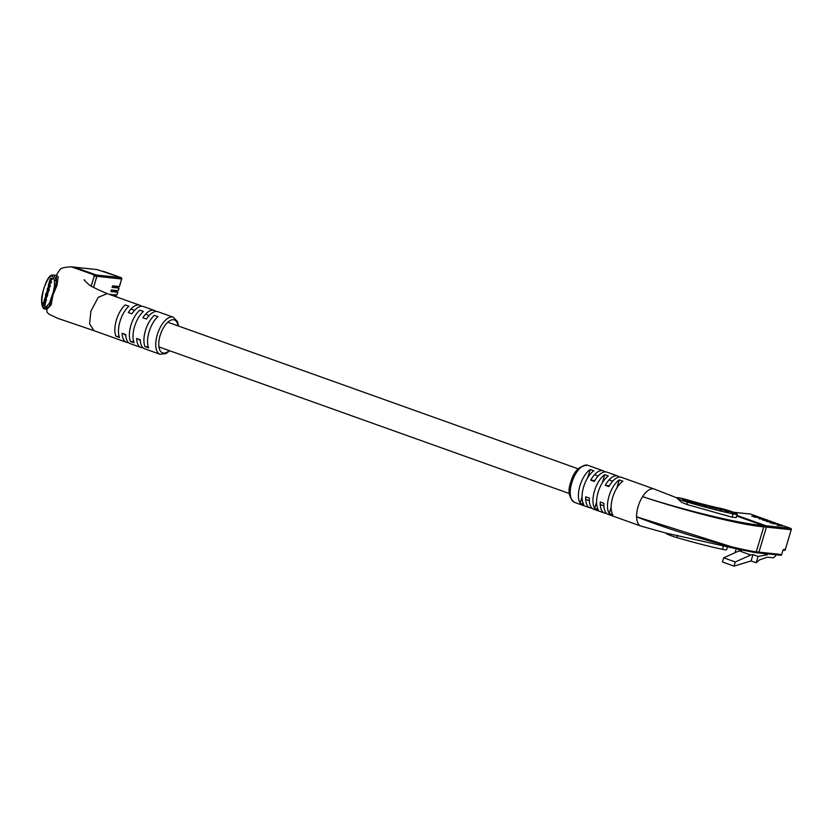 <?xml version="1.0" encoding="UTF-8"?>
<svg xmlns="http://www.w3.org/2000/svg" width="833" height="833" viewBox="0 0 833 833"><rect width="100%" height="100%" fill="white"/><g stroke="black" fill="none" stroke-linecap="round" stroke-linejoin="round"><path stroke-width="1.25" d="M113.007 285.865L119.046 288.093L112.111 287.385L112.58 285.823L119.369 286.542L121.618 278.982L96.815 276.358L93.525 287.406M111.768 290.04L117.797 292.258L110.872 291.55L111.341 289.988L118.13 290.707L118.9 288.103M110.518 294.205L116.558 296.433L114.6 296.246M109.966 294.59L116.88 294.882L117.661 292.268M96.815 276.358A1.093 0.958 -84 0 0 96.222 274.984L121.024 277.608L97.117 269.6L74.408 267.195L96.222 274.984M74.408 267.195A1.093 0.958 -84 0 0 74.21 267.154L96.92 269.548A1.093 0.958 96 0 1 97.117 269.6L97.18 269.611A1.093 1.093 0 0 0 96.92 269.548A1.093 0.958 96 0 0 96.722 269.559M47.627 279.357L48.491 278.066M56.54 275.577L53.125 274.984L54.062 275.317L56.28 280.752L56.54 275.577M155.875 311.459A19.68 9.246 109.7 0 0 154.199 310.397A19.68 9.246 109.7 0 0 142.839 317.727L146.473 319.029A19.68 9.246 -70.3 0 1 157.833 311.698L173.285 317.217A19.68 9.246 -70.3 0 0 157.27 334.751A19.68 9.246 -70.3 0 0 160.04 354.285L144.588 348.767A19.68 9.246 -70.3 0 1 140.288 339.77L136.654 338.479A19.68 9.246 109.7 0 0 140.954 347.465A19.68 9.246 109.7 0 0 142.922 347.705M141.329 306.263A19.68 9.246 109.7 0 0 139.652 305.201A19.68 9.246 109.7 0 0 128.292 312.531L131.926 313.833A19.68 9.246 -70.3 0 1 143.286 306.502L154.199 310.397M46.804 309.189L46.94 312.052L48.866 314.114L57.706 318.3L93.921 330.649L89.579 323.829L90.912 311.053L98.242 297.36L107.145 293.591C93.39 287.791 89.016 284.948 89.745 285.334L89.933 285.469C85.018 281.148 83.227 279.284 84.591 279.878M125.231 304.951A19.68 9.246 109.7 0 0 116.36 320.143A19.68 9.246 109.7 0 0 115.902 336.23L119.535 337.521A19.68 9.246 -70.3 0 1 120.004 321.444A19.68 9.246 -70.3 0 1 128.865 306.242L125.231 304.951M139.777 310.147A19.68 9.246 109.7 0 0 130.906 325.339A19.68 9.246 109.7 0 0 130.448 341.426L134.082 342.717A19.68 9.246 -70.3 0 1 134.54 326.64A19.68 9.246 -70.3 0 1 143.411 311.438L139.777 310.147M154.313 315.343A19.68 9.246 109.7 0 0 145.452 330.534A19.68 9.246 109.7 0 0 144.994 346.622L148.628 347.913A19.68 9.246 -70.3 0 1 149.086 331.836A19.68 9.246 -70.3 0 1 157.947 316.644L154.313 315.343M56.269 275.317L58.195 276.754L56.956 285.48A1.093 0.708 14.5 0 1 55.832 285.573L50.313 304.087L48.366 307.315L44.118 308.679M46.596 308.939L48.366 307.315A1.093 0.916 -137.7 0 1 46.929 306.075L49.48 302.962A1.093 0.833 35.7 0 0 50.313 304.087A1.093 0.864 -160.8 0 1 51.177 304.847L52.948 295.028L56.956 285.48M91.193 286.177L94.212 276.077L93.608 274.713L71.503 266.872C59.455 267.32 60.538 269.58 59.518 270.152L56.196 275.317M51.365 279.055L50.896 277.983L49.855 280.117L48.262 285.521L49.23 286.198L49.095 283.189L50.501 281.95L50.157 279.638L50.73 278.618L52.375 279.326L51.813 278.222M50.313 282.574L51.323 282.835L51.042 280.346L51.74 278.878M49.23 286.198L50.24 286.469L49.928 284.084L50.74 282.429M44.118 303.108L42.816 302.639L42.306 304.378L44.878 305.742L46.179 299.828L45.169 299.557L44.003 303.462L42.816 302.639M49.48 302.962L53.354 291.779L54.541 285.969L54.405 280.992C52.583 272.339 49.022 274.911 43.722 288.707C40.4 303.858 41.463 309.647 46.929 306.075M45.93 299.755L46.252 298.672L44.867 298.152L43.857 301.567L44.472 301.89M47.158 292.091L48.043 292.321L49.043 290.561L49.178 287.166M48.043 292.321L47.023 292.05L48.293 289.395L48.231 286.906L49.241 287.177M45.555 297.496L46.429 297.735L47.7 295.049L47.845 293.195L46.835 292.924L45.388 296.694L45.805 294.226L46.679 293.435M46.429 297.735L45.419 297.464L46.835 292.924M51.177 304.847L47.012 309.22M140.954 347.465L130.052 343.571A19.68 9.246 -70.3 0 1 125.741 334.574L122.107 333.283A19.68 9.246 109.7 0 0 126.408 342.269A19.68 9.246 109.7 0 0 128.376 342.509M71.596 266.872L74.262 267.154A1.093 0.958 96 0 1 74.46 267.195L96.274 274.994A1.093 0.958 96 0 1 96.867 276.358L93.567 287.427M133.738 341.769L130.448 341.426M119.192 336.574L115.902 336.23M148.274 346.965L144.994 346.622M54.405 280.992A1.093 0.791 176.6 0 1 56.28 280.752L55.832 285.573A1.093 0.687 -179.1 0 0 54.541 285.969M54.03 292.144L53.354 291.779M51.563 297.787L52.271 298.047M43.868 305.472L45.555 299.828L46.565 300.088M44.222 301.817L45.242 298.401L46.252 298.672M49.314 287.208L48.293 286.937L47.294 288.697L47.023 292.05M47.314 291.456L48.116 287.562L47.262 291.456M49.418 285.573L50.428 285.844M50.501 281.95L51.511 282.22M51.542 278.43L52.562 278.701M46.627 294.445L45.805 294.226L46.481 292.758L47.491 293.029M45.419 297.464L45.669 294.143L46.429 292.737L47.439 293.008M757.489 516.804L751.783 516.2L760.904 517.741L758.571 516.918M736.674 516.002L763.143 525.456L765.808 525.738L736.851 515.388L765.808 525.738A1.093 0.958 96 0 1 766.412 527.102L758.946 552.133A1.093 0.958 96 0 1 757.926 552.893A1.093 0.958 -84 0 0 758.946 552.133L781.666 554.528L782.749 550.884A1.645 0.771 -70.3 0 1 783.999 549.405L785.311 549.541L791.215 529.726L766.412 527.102A1.093 0.958 -84 0 0 765.808 525.738L790.611 528.361L784.02 526.008L777.231 525.29L782.656 525.519L780.386 524.707L772.233 523.509L779.022 524.217L769.963 522.697L775.388 522.926L766.329 521.396L771.754 521.625L762.695 520.094L768.12 520.323L765.839 519.511L759.05 518.792L764.475 519.021L762.205 518.209L754.052 517.012L760.841 517.73M767.557 553.914L767.287 554.799L758.072 556.434L752.98 554.622L750.825 555.007L739.183 550.842L741.349 550.457L737.111 548.947M767.287 554.799L763.642 553.497M750.825 555.007L735.279 561.963L723.648 557.808L739.183 550.842M723.648 557.808L722.409 561.973L734.04 566.128L735.279 561.963M734.04 566.128L751.095 560.942L752.98 554.622M776.044 554.809A4.925 2.312 109.7 0 1 772.868 557.756L767.391 557.173L759.581 559.87L756.187 562.764L758.072 556.434M735.05 552.695L736.226 548.76M756.187 562.764L751.095 560.942M682.029 500.394A10.933 1.093 16.6 0 0 687.412 502.132A80.916 8.08 16.6 0 0 733.05 513.888A10.933 1.093 16.6 0 0 737.195 514.232A10.933 1.093 16.6 0 0 731.52 511.514A10.933 1.093 16.6 0 0 720.389 508.338A59.039 5.893 -163.4 0 1 687.09 499.758A10.933 1.093 16.6 0 0 676.771 497.822A10.933 1.093 16.6 0 0 682.029 500.394M737.195 514.232L736.195 517.595L732.061 517.199L686.725 504.434L681.488 502.216L676.771 497.822M606.497 513.326A19.68 9.246 -70.3 0 1 604.539 513.086A19.68 9.246 -70.3 0 1 600.249 502.007L603.883 503.309A19.68 9.246 109.7 0 0 608.173 514.388L640.9 526.081A19.68 9.246 -70.3 0 0 641.118 526.154L666.556 533.245L741.297 549.863L636.579 516.793A19.68 9.246 -70.3 0 1 638.12 506.547A19.68 9.246 -70.3 0 1 642.597 496.624A19.68 9.246 -70.3 0 1 654.134 489.013A19.68 9.246 -70.3 0 1 654.342 489.096L677.312 498.04M666.233 533.162L666.202 533.276A10.933 1.093 16.6 0 0 671.46 535.848A10.933 1.093 16.6 0 0 676.844 537.577A80.916 8.08 16.6 0 0 722.482 549.332A10.933 1.093 16.6 0 0 726.626 549.686L727.448 546.937M654.134 489.013L621.418 477.319A19.68 9.246 109.7 0 0 608.861 486.628L605.227 485.327A19.68 9.246 -70.3 0 1 617.784 476.018L606.872 472.124A19.68 9.246 109.7 0 0 594.314 481.432L590.68 480.131A19.68 9.246 -70.3 0 1 603.238 470.822A19.68 9.246 -70.3 0 1 604.904 471.884M617.784 476.018A19.68 9.246 -70.3 0 1 619.45 477.08M579.945 485.764A19.68 9.246 -70.3 0 1 590.18 469.51L593.814 470.812A19.68 9.246 109.7 0 0 583.579 487.066A19.68 9.246 109.7 0 0 583.787 504.434L580.153 503.132A19.68 9.246 -70.3 0 1 579.945 485.764M594.491 490.96A19.68 9.246 -70.3 0 1 604.716 474.706L608.361 476.007A19.68 9.246 109.7 0 0 598.125 492.261A19.68 9.246 109.7 0 0 598.333 509.629L594.7 508.328A19.68 9.246 -70.3 0 1 594.491 490.96M609.027 496.156A19.68 9.246 -70.3 0 1 619.263 479.902L622.897 481.203A19.68 9.246 109.7 0 0 612.672 497.457A19.68 9.246 109.7 0 0 612.88 514.825L609.246 513.524A19.68 9.246 -70.3 0 1 609.027 496.156M642.597 496.624C681.363 509.452 739.569 523.895 763.143 525.456L763.746 526.82L756.291 551.842L758.946 552.133L766.412 527.102L763.746 526.82C739.996 525.029 681.686 509.827 642.597 496.624L642.597 496.624M755.219 552.602L741.297 549.863L755.26 552.612L780.636 555.299A1.093 0.958 96 0 1 780.448 555.247M640.9 526.081A19.68 9.246 -70.3 0 1 636.589 516.793C675.053 532.172 733.009 548.593 756.291 551.842L755.062 552.56M591.961 508.13A19.68 9.246 -70.3 0 1 589.993 507.891A19.68 9.246 -70.3 0 1 585.703 496.812L589.347 498.113A19.68 9.246 109.7 0 0 593.627 509.192L604.539 513.086M580.153 503.132L582.038 496.801M587.765 477.611L590.18 469.51M594.7 508.328L596.584 501.997M602.301 482.807L604.716 474.706M609.246 513.524L611.13 507.193M616.847 488.003L619.263 479.902M590.68 480.131L594.814 480.568M605.227 485.327L609.36 485.764M706.009 505.975L698.033 503.705L707.061 506.235L706.009 505.975L705.811 507.12M699.095 504.288L698.668 504.881M720.056 509.65L722.784 509.796L728.323 511.931L726.855 511.066L729.271 511.441L734.612 513.534L729.271 511.337L718.088 508.494L721.711 510.254L720.014 509.213L719.702 510.254M726.751 511.389L726.324 511.941M710.611 506.579L708.435 506.547L717.505 508.859L710.601 506.693M690.963 502.164L697.19 503.757L690.963 502.164M682.623 499.217L686.642 501.591L696.94 504.215L682.623 499.217M685.528 500.925L685.788 500.029M716.224 509.754L716.349 508.546M708.55 507.412L708.966 506.808M97.232 269.632L100.304 270.735M100.408 270.767L102.251 271.256A1.093 0.958 96 0 1 102.449 271.308M102.136 271.256A1.093 0.958 96 0 1 102.251 271.256L103.552 271.391A1.093 0.958 96 0 1 103.75 271.443L103.813 271.454A1.093 1.093 0 0 0 103.552 271.391A1.093 0.958 96 0 0 103.354 271.402M103.865 271.485L121.024 277.608A1.093 0.958 96 0 1 121.618 278.982L121.764 278.961A1.093 1.093 0 0 0 121.077 277.628L121.17 277.681M121.649 278.878L119.504 286.521M178.012 325.87A17.493 8.215 109.7 0 0 170.13 320.518A17.493 8.215 109.7 0 0 160.134 335.512A17.493 8.215 109.7 0 0 160.207 350.787A17.493 8.215 109.7 0 0 169.193 350.589M74.46 267.195L71.794 266.914M96.274 274.994L93.608 274.713M96.867 276.358L94.212 276.077M48.033 290.29L49.043 290.561M48.293 289.395L49.303 289.665M48.512 287.083L49.522 287.354M47.481 288.603L48.304 288.822M47.106 289.874L47.929 290.092M48.814 285.146L49.824 285.417M48.918 283.814L49.928 284.084M49.095 283.189L50.115 283.459M49.928 281.544L50.938 281.814M50.022 280.086L51.042 280.346M50.157 279.638L51.167 279.909M45.471 295.371L46.284 295.59M46.273 296.184L47.283 296.454M46.69 294.778L47.7 295.049M757.207 516.429L750.616 514.076L733.571 512.274M790.756 528.434L790.611 528.361A1.093 0.958 96 0 1 791.215 529.726L791.35 529.715A1.093 1.093 0 0 0 790.673 528.372L784.082 526.019M750.221 514.034A1.093 0.958 96 0 1 750.616 514.076L750.679 514.086A1.093 1.093 0 0 0 750.418 514.034L733.488 512.233M750.731 514.117L757.27 516.439M782.749 550.884L781.666 554.528A1.093 0.958 96 0 1 780.636 555.299A1.093 1.093 0 0 0 781.802 554.518L781.698 554.434M791.235 529.632L785.311 549.541A1.093 0.958 -84 0 1 784.28 550.301A1.093 1.093 0 0 0 785.446 549.53L785.332 549.436M782.978 550.165L782.781 550.78M783.999 549.405A1.093 0.958 96 0 1 783.27 550.144M784.082 550.259A1.093 0.958 -84 0 0 784.28 550.301L783.228 550.186M687.412 502.132L686.725 504.434M677.531 535.275L676.844 537.577M574.541 502.372C568.856 497.759 567.585 491.085 570.709 482.328C573.77 471.186 579.466 465.512 587.786 465.303A19.68 9.246 109.7 0 0 571.761 482.848A19.68 9.246 109.7 0 0 574.541 502.372L589.993 507.891M723.44 546.115L722.482 549.332M733.05 513.888L732.061 517.199M612.724 481.182L609.079 479.881M598.177 475.987L594.543 474.685M578.164 468.833L167.777 322.215M149.138 315.551L146.233 314.52M134.592 310.355L131.687 309.324M603.894 505.891L600.249 504.59M589.347 500.695L585.714 499.394M569.335 493.542L158.947 346.924M140.308 340.27L138.726 339.697M125.762 335.074L124.179 334.502M119.046 288.093L118.265 290.696M117.797 292.258L117.016 294.861M178.491 326.047L177.502 321.632L173.285 317.217M139.652 305.201L106.936 293.508M126.408 342.269L93.692 330.576M169.661 350.755L166.048 353.567L160.04 354.285M47.054 309.189L45.044 309.001C43.274 309.918 39.942 303.733 42.525 293.299L42.525 293.299C48.095 272.193 52.604 275.567 53.125 274.984M762.268 518.23L764.538 519.042M765.902 519.521L768.172 520.333M769.536 520.823L771.806 521.635M780.448 524.728L782.718 525.529M776.804 523.426L779.084 524.238M773.17 522.124L775.44 522.937M587.786 465.303L603.238 470.822"/></g></svg>
